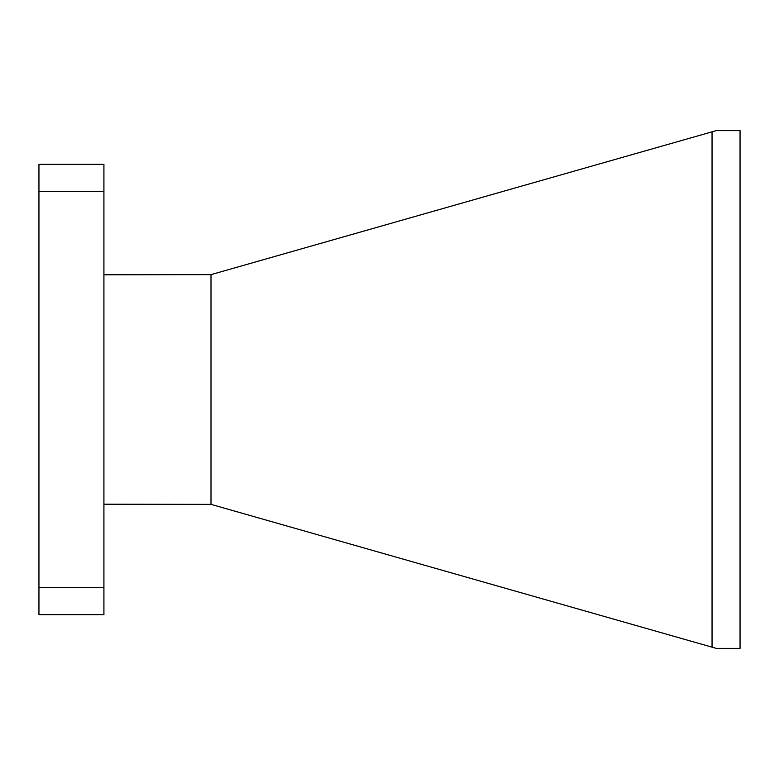 <?xml version="1.0" encoding="UTF-8"?>
<svg xmlns="http://www.w3.org/2000/svg" width="779" height="779" viewBox="0 0 779 779"><rect width="100%" height="100%" fill="white"/><g stroke="black" fill="none" stroke-linecap="round" stroke-linejoin="round"><path stroke-width="1.17" d="M38.95 191.42L38.95 164.35L103.919 164.35L103.919 191.42L38.95 191.42L38.95 587.58L103.919 587.58L103.919 614.65L38.95 614.65L38.95 587.58M103.919 191.42L103.919 587.58M103.919 274.792L211.002 274.636L211.002 504.364L103.919 504.208M211.002 504.364L712.045 647.164L712.045 131.836L211.002 274.636M712.045 131.836L716.3 130.619L740.05 130.619L740.05 648.381L716.3 648.381L712.045 647.164"/></g></svg>
